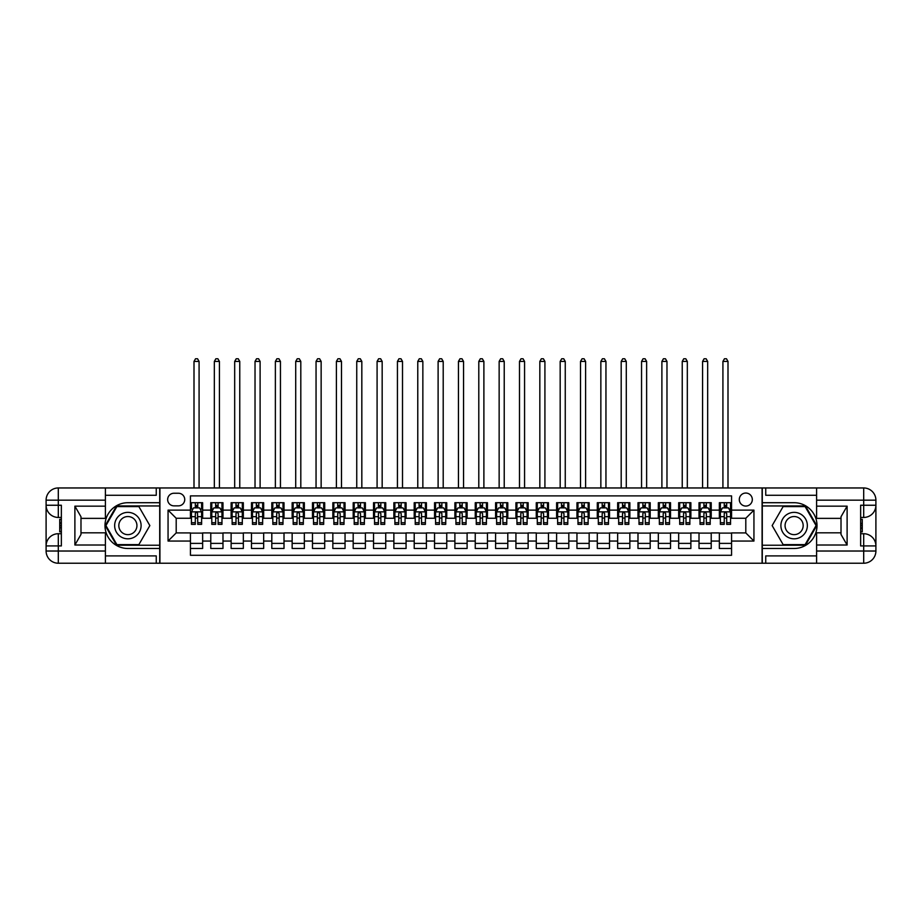 <?xml version="1.0" encoding="UTF-8"?>
<svg xmlns="http://www.w3.org/2000/svg" width="922" height="922" viewBox="0 0 922 922"><rect width="100%" height="100%" fill="white"/><g stroke="black" fill="none" stroke-linecap="round" stroke-linejoin="round"><path stroke-width="1.38" d="M745.806 493.04A6.512 6.512 0 0 0 739.294 499.551A6.512 6.512 0 0 0 745.806 506.063A6.512 6.512 0 0 0 752.317 499.551A6.512 6.512 0 0 0 745.806 493.04M105.396 555.897L156.256 555.897L156.256 563.227L816.604 563.227L816.604 551.022L863.695 551.022L863.695 545.928L860.641 545.928L860.641 505.244L863.695 505.244L863.695 500.162L816.604 500.162L816.604 506.166L847.111 506.166L847.111 545.017L841.014 534.449L841.014 516.735L847.111 506.166M731.561 502.709L719.356 502.709L719.356 510.131L711.219 510.131L711.219 518.268L719.356 518.268L719.356 510.131M711.219 510.131L711.219 502.709L699.014 502.709L699.014 510.131L690.878 510.131L690.878 518.268L699.014 518.268L699.014 510.131M690.878 510.131L690.878 502.709L678.673 502.709L678.673 510.131L670.536 510.131L670.536 518.268L678.673 518.268L678.673 510.131M670.536 510.131L670.536 502.709L658.331 502.709L658.331 510.131L650.194 510.131L650.194 518.268L658.331 518.268L658.331 510.131M650.194 510.131L650.194 502.709L637.989 502.709L637.989 510.131L629.853 510.131L629.853 518.268L637.989 518.268L637.989 510.131M629.853 510.131L629.853 502.709L617.648 502.709L617.648 510.131L609.511 510.131L609.511 518.268L617.648 518.268L617.648 510.131M609.511 510.131L609.511 502.709L597.295 502.709L597.295 510.131L589.158 510.131L589.158 518.268L597.295 518.268L597.295 510.131M589.158 510.131L589.158 502.709L576.953 502.709L576.953 510.131L568.816 510.131L568.816 518.268L576.953 518.268L576.953 510.131M568.816 510.131L568.816 502.709L556.611 502.709L556.611 510.131L548.475 510.131L548.475 518.268L556.611 518.268L556.611 510.131M548.475 510.131L548.475 502.709L536.27 502.709L536.27 510.131L528.133 510.131L528.133 518.268L536.27 518.268L536.27 510.131M528.133 510.131L528.133 502.709L515.928 502.709L515.928 510.131L507.792 510.131L507.792 518.268L515.928 518.268L515.928 510.131M507.792 510.131L507.792 502.709L495.587 502.709L495.587 510.131L487.45 510.131L487.45 518.268L495.587 518.268L495.587 510.131M487.45 510.131L487.45 502.709L475.245 502.709L475.245 510.131L467.108 510.131L467.108 518.268L475.245 518.268L475.245 510.131M467.108 510.131L467.108 502.709L454.892 502.709L454.892 510.131L446.755 510.131L446.755 518.268L454.892 518.268L454.892 510.131M446.755 510.131L446.755 502.709L434.55 502.709L434.55 510.131L426.413 510.131L426.413 518.268L434.55 518.268L434.55 510.131M426.413 510.131L426.413 502.709L414.209 502.709L414.209 510.131L406.072 510.131L406.072 518.268L414.209 518.268L414.209 510.131M406.072 510.131L406.072 502.709L393.867 502.709L393.867 510.131L385.73 510.131L385.73 518.268L393.867 518.268L393.867 510.131M385.73 510.131L385.73 502.709L373.525 502.709L373.525 510.131L365.389 510.131L365.389 518.268L373.525 518.268L373.525 510.131M365.389 510.131L365.389 502.709L353.184 502.709L353.184 510.131L345.047 510.131L345.047 518.268L353.184 518.268L353.184 510.131M345.047 510.131L345.047 502.709L332.842 502.709L332.842 510.131L324.705 510.131L324.705 518.268L332.842 518.268L332.842 510.131M324.705 510.131L324.705 502.709L312.489 502.709L312.489 510.131L304.352 510.131L304.352 518.268L312.489 518.268L312.489 510.131M304.352 510.131L304.352 502.709L292.147 502.709L292.147 510.131L284.011 510.131L284.011 518.268L292.147 518.268L292.147 510.131M284.011 510.131L284.011 502.709L271.806 502.709L271.806 510.131L263.669 510.131L263.669 518.268L271.806 518.268L271.806 510.131M263.669 510.131L263.669 502.709L251.464 502.709L251.464 510.131L243.327 510.131L243.327 518.268L251.464 518.268L251.464 510.131M243.327 510.131L243.327 502.709L231.122 502.709L231.122 510.131L222.986 510.131L222.986 518.268L231.122 518.268L231.122 510.131M222.986 510.131L222.986 502.709L210.781 502.709L210.781 518.268L202.644 518.268L202.644 502.709L190.439 502.709M190.439 548.475L202.644 548.475L202.644 532.916L210.781 532.916L210.781 548.475L222.986 548.475L222.986 532.916L231.122 532.916L231.122 541.053L222.986 541.053M231.122 541.053L231.122 548.475L243.327 548.475L243.327 532.916L251.464 532.916L251.464 541.053L243.327 541.053M251.464 541.053L251.464 548.475L263.669 548.475L263.669 532.916L271.806 532.916L271.806 541.053L263.669 541.053M271.806 541.053L271.806 548.475L284.011 548.475L284.011 532.916L292.147 532.916L292.147 541.053L284.011 541.053M292.147 541.053L292.147 548.475L304.352 548.475L304.352 532.916L312.489 532.916L312.489 541.053L304.352 541.053M312.489 541.053L312.489 548.475L324.705 548.475L324.705 532.916L332.842 532.916L332.842 541.053L324.705 541.053M332.842 541.053L332.842 548.475L345.047 548.475L345.047 532.916L353.184 532.916L353.184 541.053L345.047 541.053M353.184 541.053L353.184 548.475L365.389 548.475L365.389 532.916L373.525 532.916L373.525 541.053L365.389 541.053M373.525 541.053L373.525 548.475L385.73 548.475L385.73 532.916L393.867 532.916L393.867 541.053L385.73 541.053M393.867 541.053L393.867 548.475L406.072 548.475L406.072 532.916L414.209 532.916L414.209 541.053L406.072 541.053M414.209 541.053L414.209 548.475L426.413 548.475L426.413 532.916L434.55 532.916L434.55 541.053L426.413 541.053M434.55 541.053L434.55 548.475L446.755 548.475L446.755 532.916L454.892 532.916L454.892 541.053L446.755 541.053M454.892 541.053L454.892 548.475L467.108 548.475L467.108 532.916L475.245 532.916L475.245 541.053L467.108 541.053M475.245 541.053L475.245 548.475L487.45 548.475L487.45 532.916L495.587 532.916L495.587 541.053L487.45 541.053M495.587 541.053L495.587 548.475L507.792 548.475L507.792 532.916L515.928 532.916L515.928 541.053L507.792 541.053M515.928 541.053L515.928 548.475L528.133 548.475L528.133 532.916L536.27 532.916L536.27 541.053L528.133 541.053M536.27 541.053L536.27 548.475L548.475 548.475L548.475 532.916L556.611 532.916L556.611 541.053L548.475 541.053M556.611 541.053L556.611 548.475L568.816 548.475L568.816 532.916L576.953 532.916L576.953 541.053L568.816 541.053M576.953 541.053L576.953 548.475L589.158 548.475L589.158 532.916L597.295 532.916L597.295 541.053L589.158 541.053M597.295 541.053L597.295 548.475L609.511 548.475L609.511 532.916L617.648 532.916L617.648 541.053L609.511 541.053M617.648 541.053L617.648 548.475L629.853 548.475L629.853 532.916L637.989 532.916L637.989 541.053L629.853 541.053M637.989 541.053L637.989 548.475L650.194 548.475L650.194 532.916L658.331 532.916L658.331 541.053L650.194 541.053M658.331 541.053L658.331 548.475L670.536 548.475L670.536 532.916L678.673 532.916L678.673 541.053L670.536 541.053M678.673 541.053L678.673 548.475L690.878 548.475L690.878 532.916L699.014 532.916L699.014 541.053L690.878 541.053M699.014 541.053L699.014 548.475L711.219 548.475L711.219 532.916L719.356 532.916L719.356 541.053L711.219 541.053M173.958 505.855L178.43 505.855A6.304 6.304 0 0 0 184.734 499.551A6.304 6.304 0 0 0 178.43 493.247L173.958 493.247A6.304 6.304 0 0 0 167.654 499.551A6.304 6.304 0 0 0 173.958 505.855M816.604 495.275L765.744 495.275L765.744 487.957L762.079 487.957L762.079 563.227M762.079 487.957L105.396 487.957L105.396 500.162L58.305 500.162L58.305 505.244L61.359 505.244L61.359 545.928L58.305 545.928L58.305 551.022L105.396 551.022L105.396 545.017L74.889 545.017L74.889 506.166L80.986 516.735L80.986 534.449L74.889 545.017M159.921 563.227L159.921 487.957M731.561 510.131L731.561 495.886L190.439 495.886L190.439 518.268L176.194 518.268L176.194 532.916L190.439 532.916L190.439 555.286L731.561 555.286L731.561 532.916L745.806 532.916L745.806 518.268L731.561 518.268L731.561 510.131L753.942 510.131L753.942 541.053L731.561 541.053M190.439 541.053L168.058 541.053L168.058 510.131L190.439 510.131M719.356 541.053L719.356 548.475L731.561 548.475M190.439 507.792L191.453 507.792M195.314 507.792L197.757 507.792M201.618 507.792L202.644 507.792M190.439 518.06L191.453 518.06M195.314 518.06L197.757 518.06M201.618 518.06L202.644 518.06M190.439 533.112L202.644 533.112M190.439 543.392L202.644 543.392M210.781 518.06L211.795 518.06M215.656 518.06L218.099 518.06M221.972 518.06L222.986 518.06M210.781 507.792L211.795 507.792M215.656 507.792L218.099 507.792M221.972 507.792L222.986 507.792M210.781 533.112L222.986 533.112M210.781 543.392L222.986 543.392M231.122 533.112L243.327 533.112M231.122 543.392L243.327 543.392M231.122 507.792L232.137 507.792M236.009 507.792L238.441 507.792M242.313 507.792L243.327 507.792M231.122 518.06L232.137 518.06M236.009 518.06L238.441 518.06M242.313 518.06L243.327 518.06M251.464 533.112L263.669 533.112M251.464 543.392L263.669 543.392M251.464 507.792L252.478 507.792M256.351 507.792L258.794 507.792M262.655 507.792L263.669 507.792M251.464 518.06L252.478 518.06M256.351 518.06L258.794 518.06M262.655 518.06L263.669 518.06M271.806 533.112L284.011 533.112M271.806 543.392L284.011 543.392M271.806 507.792L272.82 507.792M276.692 507.792L279.135 507.792M282.996 507.792L284.011 507.792M271.806 518.06L272.82 518.06M276.692 518.06L279.135 518.06M282.996 518.06L284.011 518.06M292.147 533.112L304.352 533.112M292.147 543.392L304.352 543.392M292.147 507.792L293.173 507.792M297.034 507.792L299.477 507.792M303.338 507.792L304.352 507.792M292.147 518.06L293.173 518.06M297.034 518.06L299.477 518.06M303.338 518.06L304.352 518.06M312.489 533.112L324.705 533.112M312.489 543.392L324.705 543.392M312.489 507.792L313.515 507.792M317.375 507.792L319.819 507.792M323.68 507.792L324.705 507.792M312.489 518.06L313.515 518.06M317.375 518.06L319.819 518.06M323.68 518.06L324.705 518.06M332.842 533.112L345.047 533.112M332.842 543.392L345.047 543.392M332.842 507.792L333.856 507.792M337.717 507.792L340.16 507.792M344.021 507.792L345.047 507.792M332.842 518.06L333.856 518.06M337.717 518.06L340.16 518.06M344.021 518.06L345.047 518.06M353.184 533.112L365.389 533.112M353.184 543.392L365.389 543.392M353.184 507.792L354.198 507.792M358.059 507.792L360.502 507.792M364.374 507.792L365.389 507.792M353.184 518.06L354.198 518.06M358.059 518.06L360.502 518.06M364.374 518.06L365.389 518.06M373.525 533.112L385.73 533.112M373.525 543.392L385.73 543.392M373.525 507.792L374.539 507.792M378.412 507.792L380.844 507.792M384.716 507.792L385.73 507.792M373.525 518.06L374.539 518.06M378.412 518.06L380.844 518.06M384.716 518.06L385.73 518.06M393.867 533.112L406.072 533.112M393.867 543.392L406.072 543.392M393.867 507.792L394.881 507.792M398.753 507.792L401.185 507.792M405.058 507.792L406.072 507.792M393.867 518.06L394.881 518.06M398.753 518.06L401.185 518.06M405.058 518.06L406.072 518.06M414.209 533.112L426.413 533.112M414.209 543.392L426.413 543.392M414.209 507.792L415.223 507.792M419.095 507.792L421.538 507.792M425.399 507.792L426.413 507.792M414.209 518.06L415.223 518.06M419.095 518.06L421.538 518.06M425.399 518.06L426.413 518.06M434.55 533.112L446.755 533.112M434.55 543.392L446.755 543.392M434.55 507.792L435.576 507.792M439.437 507.792L441.88 507.792M445.741 507.792L446.755 507.792M434.55 518.06L435.576 518.06M439.437 518.06L441.88 518.06M445.741 518.06L446.755 518.06M454.892 533.112L467.108 533.112M454.892 543.392L467.108 543.392M454.892 507.792L455.917 507.792M459.778 507.792L462.222 507.792M466.083 507.792L467.108 507.792M454.892 518.06L455.917 518.06M459.778 518.06L462.222 518.06M466.083 518.06L467.108 518.06M475.245 533.112L487.45 533.112M475.245 543.392L487.45 543.392M475.245 507.792L476.259 507.792M480.12 507.792L482.563 507.792M486.424 507.792L487.45 507.792M475.245 518.06L476.259 518.06M480.12 518.06L482.563 518.06M486.424 518.06L487.45 518.06M495.587 533.112L507.792 533.112M495.587 543.392L507.792 543.392M495.587 507.792L496.601 507.792M500.462 507.792L502.905 507.792M506.777 507.792L507.792 507.792M495.587 518.06L496.601 518.06M500.462 518.06L502.905 518.06M506.777 518.06L507.792 518.06M515.928 533.112L528.133 533.112M515.928 543.392L528.133 543.392M515.928 507.792L516.942 507.792M520.815 507.792L523.247 507.792M527.119 507.792L528.133 507.792M515.928 518.06L516.942 518.06M520.815 518.06L523.247 518.06M527.119 518.06L528.133 518.06M536.27 533.112L548.475 533.112M536.27 543.392L548.475 543.392M536.27 507.792L537.284 507.792M541.156 507.792L543.588 507.792M547.461 507.792L548.475 507.792M536.27 518.06L537.284 518.06M541.156 518.06L543.588 518.06M547.461 518.06L548.475 518.06M556.611 533.112L568.816 533.112M556.611 543.392L568.816 543.392M556.611 507.792L557.626 507.792M561.498 507.792L563.941 507.792M567.802 507.792L568.816 507.792M556.611 518.06L557.626 518.06M561.498 518.06L563.941 518.06M567.802 518.06L568.816 518.06M576.953 533.112L589.158 533.112M576.953 543.392L589.158 543.392M576.953 507.792L577.979 507.792M581.84 507.792L584.283 507.792M588.144 507.792L589.158 507.792M576.953 518.06L577.979 518.06M581.84 518.06L584.283 518.06M588.144 518.06L589.158 518.06M597.295 533.112L609.511 533.112M597.295 543.392L609.511 543.392M597.295 507.792L598.32 507.792M602.181 507.792L604.625 507.792M608.485 507.792L609.511 507.792M597.295 518.06L598.32 518.06M602.181 518.06L604.625 518.06M608.485 518.06L609.511 518.06M617.648 533.112L629.853 533.112M617.648 543.392L629.853 543.392M617.648 507.792L618.662 507.792M622.523 507.792L624.966 507.792M628.827 507.792L629.853 507.792M617.648 518.06L618.662 518.06M622.523 518.06L624.966 518.06M628.827 518.06L629.853 518.06M637.989 533.112L650.194 533.112M637.989 543.392L650.194 543.392M637.989 507.792L639.004 507.792M642.865 507.792L645.308 507.792M649.18 507.792L650.194 507.792M637.989 518.06L639.004 518.06M642.865 518.06L645.308 518.06M649.18 518.06L650.194 518.06M658.331 533.112L670.536 533.112M658.331 543.392L670.536 543.392M658.331 507.792L659.345 507.792M663.206 507.792L665.649 507.792M669.522 507.792L670.536 507.792M658.331 518.06L659.345 518.06M663.206 518.06L665.649 518.06M669.522 518.06L670.536 518.06M678.673 533.112L690.878 533.112M678.673 543.392L690.878 543.392M678.673 507.792L679.687 507.792M683.559 507.792L685.991 507.792M689.863 507.792L690.878 507.792M678.673 518.06L679.687 518.06M683.559 518.06L685.991 518.06M689.863 518.06L690.878 518.06M699.014 533.112L711.219 533.112M699.014 543.392L711.219 543.392M699.014 507.792L700.029 507.792M703.901 507.792L706.344 507.792M710.205 507.792L711.219 507.792M699.014 518.06L700.029 518.06M703.901 518.06L706.344 518.06M710.205 518.06L711.219 518.06M719.356 533.112L731.561 533.112M719.356 543.392L731.561 543.392M719.356 507.792L720.382 507.792M724.243 507.792L726.686 507.792M730.547 507.792L731.561 507.792M719.356 518.06L720.382 518.06M724.243 518.06L726.686 518.06M730.547 518.06L731.561 518.06M176.194 518.268L168.058 510.131M176.194 532.916L168.058 541.053M753.942 510.131L745.806 518.268M753.942 541.053L745.806 532.916M197.757 502.709L197.757 507.895L197.757 505.348L195.314 505.348M201.618 522.716L197.757 522.716L197.757 524.364L201.618 524.364L201.618 511.964L199.59 507.895L193.482 507.895L191.453 511.964L191.453 524.364L195.314 524.364L195.314 522.716L191.453 522.716M192.929 509.013L191.453 509.013L191.453 502.709M191.453 509.048L191.453 505.348M201.618 509.048L201.618 505.348M200.155 509.013L201.618 509.013L201.618 502.709M195.314 507.895L195.314 502.709M197.757 522.716L197.492 512.724L196.017 512.378L195.326 513.312L195.314 520.354M191.453 516.677L195.314 516.677L195.314 522.716M199.083 487.957L199.083 361.424L194 361.424L194 487.957M194 361.424L195.522 358.773L197.55 358.773L199.083 361.424M134.497 514.142A13.219 13.219 0 0 0 116.426 518.982A13.219 13.219 0 0 0 121.266 537.042A13.219 13.219 0 0 0 139.326 532.201A13.219 13.219 0 0 0 134.497 514.142M132.411 517.749A9.047 9.047 0 0 0 120.044 521.068A9.047 9.047 0 0 0 123.352 533.435A9.047 9.047 0 0 0 135.718 530.115A9.047 9.047 0 0 0 132.411 517.749M138.865 544.614L116.898 544.614L105.915 525.586L116.898 506.57L138.865 506.57L149.848 525.586L138.865 544.614M800.734 514.142A13.219 13.219 0 0 0 782.674 518.982A13.219 13.219 0 0 0 787.503 537.042A13.219 13.219 0 0 0 805.574 532.201A13.219 13.219 0 0 0 800.734 514.142M798.648 517.749A9.047 9.047 0 0 0 786.282 521.068A9.047 9.047 0 0 0 789.589 533.435A9.047 9.047 0 0 0 801.956 530.115A9.047 9.047 0 0 0 798.648 517.749M805.102 544.614L783.135 544.614L772.152 525.586L783.135 506.57L805.102 506.57L816.085 525.586L805.102 544.614M159.713 487.957L159.713 502.709L127.881 502.709A22.889 22.889 0 0 0 104.993 525.586A22.889 22.889 0 0 0 127.881 548.475L159.713 548.475L159.713 563.227M74.889 506.166L105.396 506.166L105.396 500.162M105.396 506.166L105.396 518.371L80.986 518.371M105.396 551.022L105.396 563.227L58.305 563.227A12.205 12.205 0 0 1 46.1 551.022L46.1 500.162A12.205 12.205 0 0 1 58.305 487.957L105.396 487.957M159.713 502.709L159.713 505.959L116.541 505.959L105.212 525.586L116.541 545.225L159.713 545.225L159.713 505.959M159.713 545.225L159.713 548.475M80.986 532.812L105.396 532.812L105.396 545.017M156.256 563.227L105.396 563.227M46.1 545.928A12.205 12.205 0 0 1 58.305 533.723A12.205 12.205 0 0 0 46.1 545.928L58.305 545.928L58.305 533.723L61.359 533.723M61.359 517.449L58.305 517.449L58.305 505.244L46.1 505.244A12.205 12.205 0 0 0 58.305 517.449A12.205 12.205 0 0 1 46.1 505.244M156.256 487.957L156.256 495.275L105.396 495.275M61.359 519.328L59.734 519.328L59.734 527.384L61.359 527.384M59.734 525.494L61.359 525.494M59.734 523.247L61.359 523.247M59.734 522.878L61.359 522.878M59.734 527.384L59.734 531.844L61.359 531.844M59.734 527.787L61.359 527.787M762.287 563.227L762.287 548.475L794.119 548.475A22.889 22.889 0 0 0 817.007 525.586A22.889 22.889 0 0 0 794.119 502.709L762.287 502.709L762.287 487.957M847.111 545.017L816.604 545.017L816.604 551.022M816.604 545.017L816.604 532.812L841.014 532.812M816.604 500.162L816.604 487.957L863.695 487.957A12.205 12.205 0 0 1 875.9 500.162L875.9 551.022A12.205 12.205 0 0 1 863.695 563.227L816.604 563.227M762.287 548.475L762.287 545.225L805.459 545.225L816.788 525.586L805.459 505.959L762.287 505.959L762.287 545.225M762.287 505.959L762.287 502.709M841.014 518.371L816.604 518.371L816.604 506.166M765.744 487.957L816.604 487.957M875.9 505.244A12.205 12.205 0 0 1 863.695 517.449A12.205 12.205 0 0 0 875.9 505.244L863.695 505.244L863.695 517.449L860.641 517.449M860.641 533.723L863.695 533.723L863.695 545.928L875.9 545.928A12.205 12.205 0 0 0 863.695 533.723A12.205 12.205 0 0 1 875.9 545.928M765.744 563.227L765.744 555.897L816.604 555.897M860.641 531.844L862.266 531.844L862.266 523.8L860.641 523.8M862.266 525.69L860.641 525.69M862.266 527.937L860.641 527.937M862.266 528.306L860.641 528.306M862.266 523.8L862.266 519.328L860.641 519.328M862.266 523.396L860.641 523.396M218.099 505.348L215.656 505.348M221.972 522.716L218.099 522.716L218.099 524.364L221.972 524.364L221.972 511.964L219.932 507.895L213.835 507.895L211.795 511.964L211.795 524.364L215.656 524.364L215.656 522.716L211.795 522.716M211.795 511.964L211.795 502.709M221.972 511.964L221.972 502.709M215.656 507.895L215.656 502.709M218.099 502.709L218.099 507.895M218.099 522.716L218.099 513.485L216.751 512.275L215.667 513.312L215.656 522.716M219.424 487.957L219.424 361.424L214.342 361.424L214.342 487.957M214.342 361.424L215.863 358.773L217.903 358.773L219.424 361.424M238.441 505.348L236.009 505.348M242.313 522.716L238.441 522.716L238.441 524.364L242.313 524.364L242.313 511.964L240.273 507.895L234.176 507.895L232.137 511.964L232.137 524.364L236.009 524.364L236.009 522.716L232.137 522.716M232.137 511.964L232.137 502.709M242.313 511.964L242.313 502.709M236.009 507.895L236.009 502.709M238.441 502.709L238.441 507.895M238.441 522.716L238.441 513.485L237.092 512.275L236.02 513.312L236.009 522.716M239.766 487.957L239.766 361.424L234.684 361.424L234.684 487.957M234.684 361.424L236.205 358.773L238.245 358.773L239.766 361.424M258.794 505.348L256.351 505.348M262.655 522.716L258.794 522.716L258.794 524.364L262.655 524.364L262.655 511.964L260.615 507.895L254.518 507.895L252.478 511.964L252.478 524.364L256.351 524.364L256.351 522.716L252.478 522.716M252.478 511.964L252.478 502.709M262.655 511.964L262.655 502.709M256.351 507.895L256.351 502.709M258.794 502.709L258.794 507.895M258.794 522.716L258.794 513.485L257.434 512.275L256.362 513.312L256.351 522.716M260.108 487.957L260.108 361.424L255.025 361.424L255.025 487.957M255.025 361.424L256.547 358.773L258.586 358.773L260.108 361.424M279.135 505.348L276.692 505.348M282.996 522.716L279.135 522.716L279.135 524.364L282.996 524.364L282.996 511.964L280.968 507.895L274.86 507.895L272.82 511.964L272.82 524.364L276.692 524.364L276.692 522.716L272.82 522.716M272.82 511.964L272.82 502.709M282.996 511.964L282.996 502.709M276.692 507.895L276.692 502.709M279.135 502.709L279.135 507.895M279.135 522.716L279.135 513.485L277.787 512.275L276.704 513.312L276.692 522.716M280.449 487.957L280.449 361.424L275.367 361.424L275.367 487.957M275.367 361.424L276.888 358.773L278.928 358.773L280.449 361.424M299.477 505.348L297.034 505.348M303.338 522.716L299.477 522.716L299.477 524.364L303.338 524.364L303.338 511.964L301.31 507.895L295.201 507.895L293.173 511.964L293.173 524.364L297.034 524.364L297.034 522.716L293.173 522.716M293.173 511.964L293.173 502.709M303.338 511.964L303.338 502.709M297.034 507.895L297.034 502.709M299.477 502.709L299.477 507.895M299.477 522.716L299.477 513.485L298.129 512.275L297.045 513.312L297.034 522.716M300.803 487.957L300.803 361.424L295.708 361.424L295.708 487.957M295.708 361.424L297.241 358.773L299.27 358.773L300.803 361.424M319.819 505.348L317.375 505.348M323.68 522.716L319.819 522.716L319.819 524.364L323.68 524.364L323.68 511.964L321.651 507.895L315.543 507.895L313.515 511.964L313.515 524.364L317.375 524.364L317.375 522.716L313.515 522.716M313.515 511.964L313.515 502.709M323.68 511.964L323.68 502.709M317.375 507.895L317.375 502.709M319.819 502.709L319.819 507.895M319.819 522.716L319.819 513.485L318.47 512.275L317.387 513.312L317.375 522.716M321.144 487.957L321.144 361.424L316.05 361.424L316.05 487.957M316.05 361.424L317.583 358.773L319.611 358.773L321.144 361.424M340.16 505.348L337.717 505.348M344.021 522.716L340.16 522.716L340.16 524.364L344.021 524.364L344.021 511.964L341.993 507.895L335.885 507.895L333.856 511.964L333.856 524.364L337.717 524.364L337.717 522.716L333.856 522.716M333.856 511.964L333.856 502.709M344.021 511.964L344.021 502.709M337.717 507.895L337.717 502.709M340.16 502.709L340.16 507.895M340.16 522.716L340.16 513.485L338.812 512.275L337.729 513.312L337.717 522.716M341.486 487.957L341.486 361.424L336.403 361.424L336.403 487.957M336.403 361.424L337.925 358.773L339.953 358.773L341.486 361.424M360.502 505.348L358.059 505.348M364.374 522.716L360.502 522.716L360.502 524.364L364.374 524.364L364.374 511.964L362.334 507.895L356.238 507.895L354.198 511.964L354.198 524.364L358.059 524.364L358.059 522.716L354.198 522.716M354.198 511.964L354.198 502.709M364.374 511.964L364.374 502.709M358.059 507.895L358.059 502.709M360.502 502.709L360.502 507.895M360.502 522.716L360.502 513.485L359.154 512.275L358.07 513.312L358.059 522.716M361.827 487.957L361.827 361.424L356.745 361.424L356.745 487.957M356.745 361.424L358.266 358.773L360.306 358.773L361.827 361.424M380.844 505.348L378.412 505.348M384.716 522.716L380.844 522.716L380.844 524.364L384.716 524.364L384.716 511.964L382.676 507.895L376.579 507.895L374.539 511.964L374.539 524.364L378.412 524.364L378.412 522.716L374.539 522.716M374.539 511.964L374.539 502.709M384.716 511.964L384.716 502.709M378.412 507.895L378.412 502.709M380.844 502.709L380.844 507.895M380.844 522.716L380.844 513.485L379.495 512.275L378.423 513.312L378.412 522.716M382.169 487.957L382.169 361.424L377.086 361.424L377.086 487.957M377.086 361.424L378.608 358.773L380.648 358.773L382.169 361.424M401.185 505.348L398.753 505.348M405.058 522.716L401.185 522.716L401.185 524.364L405.058 524.364L405.058 511.964L403.018 507.895L396.921 507.895L394.881 511.964L394.881 524.364L398.753 524.364L398.753 522.716L394.881 522.716M394.881 511.964L394.881 502.709M405.058 511.964L405.058 502.709M398.753 507.895L398.753 502.709M401.185 502.709L401.185 507.895M401.185 522.716L401.185 513.485L399.837 512.275L398.765 513.312L398.753 522.716M402.511 487.957L402.511 361.424L397.428 361.424L397.428 487.957M397.428 361.424L398.949 358.773L400.989 358.773L402.511 361.424M421.538 505.348L419.095 505.348M425.399 522.716L421.538 522.716L421.538 524.364L425.399 524.364L425.399 511.964L423.359 507.895L417.263 507.895L415.223 511.964L415.223 524.364L419.095 524.364L419.095 522.716L415.223 522.716M415.223 511.964L415.223 502.709M425.399 511.964L425.399 502.709M419.095 507.895L419.095 502.709M421.538 502.709L421.538 507.895M421.538 522.716L421.538 513.485L420.19 512.275L419.107 513.312L419.095 522.716M422.852 487.957L422.852 361.424L417.77 361.424L417.77 487.957M417.77 361.424L419.291 358.773L421.331 358.773L422.852 361.424M441.88 505.348L439.437 505.348M445.741 522.716L441.88 522.716L441.88 524.364L445.741 524.364L445.741 511.964L443.713 507.895L437.604 507.895L435.576 511.964L435.576 524.364L439.437 524.364L439.437 522.716L435.576 522.716M435.576 511.964L435.576 502.709M445.741 511.964L445.741 502.709M439.437 507.895L439.437 502.709M441.88 502.709L441.88 507.895M441.88 522.716L441.88 513.485L440.532 512.275L439.448 513.312L439.437 522.716M443.205 487.957L443.205 361.424L438.111 361.424L438.111 487.957M438.111 361.424L439.644 358.773L441.673 358.773L443.205 361.424M462.222 505.348L459.778 505.348M466.083 522.716L462.222 522.716L462.222 524.364L466.083 524.364L466.083 511.964L464.054 507.895L457.946 507.895L455.917 511.964L455.917 524.364L459.778 524.364L459.778 522.716L455.917 522.716M455.917 511.964L455.917 502.709M466.083 511.964L466.083 502.709M459.778 507.895L459.778 502.709M462.222 502.709L462.222 507.895M462.222 522.716L462.222 513.485L460.873 512.275L459.79 513.312L459.778 522.716M463.547 487.957L463.547 361.424L458.453 361.424L458.453 487.957M458.453 361.424L459.986 358.773L462.014 358.773L463.547 361.424M482.563 505.348L480.12 505.348M486.424 522.716L482.563 522.716L482.563 524.364L486.424 524.364L486.424 511.964L484.396 507.895L478.288 507.895L476.259 511.964L476.259 524.364L480.12 524.364L480.12 522.716L476.259 522.716M476.259 511.964L476.259 502.709M486.424 511.964L486.424 502.709M480.12 507.895L480.12 502.709M482.563 502.709L482.563 507.895M482.563 522.716L482.563 513.485L481.215 512.275L480.132 513.312L480.12 522.716M483.889 487.957L483.889 361.424L478.795 361.424L478.795 487.957M478.795 361.424L480.327 358.773L482.356 358.773L483.889 361.424M502.905 505.348L500.462 505.348M506.777 522.716L502.905 522.716L502.905 524.364L506.777 524.364L506.777 511.964L504.737 507.895L498.641 507.895L496.601 511.964L496.601 524.364L500.462 524.364L500.462 522.716L496.601 522.716M496.601 511.964L496.601 502.709M506.777 511.964L506.777 502.709M500.462 507.895L500.462 502.709M502.905 502.709L502.905 507.895M502.905 522.716L502.905 513.485L501.556 512.275L500.473 513.312L500.462 522.716M504.23 487.957L504.23 361.424L499.148 361.424L499.148 487.957M499.148 361.424L500.669 358.773L502.709 358.773L504.23 361.424M523.247 505.348L520.815 505.348M527.119 522.716L523.247 522.716L523.247 524.364L527.119 524.364L527.119 511.964L525.079 507.895L518.982 507.895L516.942 511.964L516.942 524.364L520.815 524.364L520.815 522.716L516.942 522.716M516.942 511.964L516.942 502.709M527.119 511.964L527.119 502.709M520.815 507.895L520.815 502.709M523.247 502.709L523.247 507.895M523.247 522.716L523.247 513.485L521.898 512.275L520.826 513.312L520.815 522.716M524.572 487.957L524.572 361.424L519.489 361.424L519.489 487.957M519.489 361.424L521.011 358.773L523.051 358.773L524.572 361.424M543.588 505.348L541.156 505.348M547.461 522.716L543.588 522.716L543.588 524.364L547.461 524.364L547.461 511.964L545.421 507.895L539.324 507.895L537.284 511.964L537.284 524.364L541.156 524.364L541.156 522.716L537.284 522.716M537.284 511.964L537.284 502.709M547.461 511.964L547.461 502.709M541.156 507.895L541.156 502.709M543.588 502.709L543.588 507.895M543.588 522.716L543.588 513.485L542.24 512.275L541.168 513.312L541.156 522.716M544.914 487.957L544.914 361.424L539.831 361.424L539.831 487.957M539.831 361.424L541.352 358.773L543.392 358.773L544.914 361.424M563.941 505.348L561.498 505.348M567.802 522.716L563.941 522.716L563.941 524.364L567.802 524.364L567.802 511.964L565.762 507.895L559.666 507.895L557.626 511.964L557.626 524.364L561.498 524.364L561.498 522.716L557.626 522.716M557.626 511.964L557.626 502.709M567.802 511.964L567.802 502.709M561.498 507.895L561.498 502.709M563.941 502.709L563.941 507.895M563.941 522.716L563.941 513.485L562.593 512.275L561.51 513.312L561.498 522.716M565.255 487.957L565.255 361.424L560.173 361.424L560.173 487.957M560.173 361.424L561.694 358.773L563.734 358.773L565.255 361.424M584.283 505.348L581.84 505.348M588.144 522.716L584.283 522.716L584.283 524.364L588.144 524.364L588.144 511.964L586.115 507.895L580.007 507.895L577.979 511.964L577.979 524.364L581.84 524.364L581.84 522.716L577.979 522.716M577.979 511.964L577.979 502.709M588.144 511.964L588.144 502.709M581.84 507.895L581.84 502.709M584.283 502.709L584.283 507.895M584.283 522.716L584.283 513.485L582.935 512.275L581.851 513.312L581.84 522.716M585.597 487.957L585.597 361.424L580.514 361.424L580.514 487.957M580.514 361.424L582.047 358.773L584.075 358.773L585.597 361.424M604.625 505.348L602.181 505.348M608.485 522.716L604.625 522.716L604.625 524.364L608.485 524.364L608.485 511.964L606.457 507.895L600.349 507.895L598.32 511.964L598.32 524.364L602.181 524.364L602.181 522.716L598.32 522.716M598.32 511.964L598.32 502.709M608.485 511.964L608.485 502.709M602.181 507.895L602.181 502.709M604.625 502.709L604.625 507.895M604.625 522.716L604.625 513.485L603.276 512.275L602.193 513.312L602.181 522.716M605.95 487.957L605.95 361.424L600.856 361.424L600.856 487.957M600.856 361.424L602.389 358.773L604.417 358.773L605.95 361.424M624.966 505.348L622.523 505.348M628.827 522.716L624.966 522.716L624.966 524.364L628.827 524.364L628.827 511.964L626.799 507.895L620.69 507.895L618.662 511.964L618.662 524.364L622.523 524.364L622.523 522.716L618.662 522.716M618.662 511.964L618.662 502.709M628.827 511.964L628.827 502.709M622.523 507.895L622.523 502.709M624.966 502.709L624.966 507.895M624.966 522.716L624.966 513.485L623.618 512.275L622.534 513.312L622.523 522.716M626.292 487.957L626.292 361.424L621.197 361.424L621.197 487.957M621.197 361.424L622.73 358.773L624.759 358.773L626.292 361.424M645.308 505.348L642.865 505.348M649.18 522.716L645.308 522.716L645.308 524.364L649.18 524.364L649.18 511.964L647.14 507.895L641.032 507.895L639.004 511.964L639.004 524.364L642.865 524.364L642.865 522.716L639.004 522.716M639.004 511.964L639.004 502.709M649.18 511.964L649.18 502.709M642.865 507.895L642.865 502.709M645.308 502.709L645.308 507.895M645.308 522.716L645.308 513.485L643.959 512.275L642.876 513.312L642.865 522.716M646.633 487.957L646.633 361.424L641.551 361.424L641.551 487.957M641.551 361.424L643.072 358.773L645.112 358.773L646.633 361.424M665.649 505.348L663.206 505.348M669.522 522.716L665.649 522.716L665.649 524.364L669.522 524.364L669.522 511.964L667.482 507.895L661.385 507.895L659.345 511.964L659.345 524.364L663.206 524.364L663.206 522.716L659.345 522.716M659.345 511.964L659.345 502.709M669.522 511.964L669.522 502.709M663.206 507.895L663.206 502.709M665.649 502.709L665.649 507.895M665.649 522.716L665.649 513.485L664.301 512.275L663.218 513.312L663.206 522.716M666.975 487.957L666.975 361.424L661.892 361.424L661.892 487.957M661.892 361.424L663.414 358.773L665.454 358.773L666.975 361.424M685.991 505.348L683.559 505.348M689.863 522.716L685.991 522.716L685.991 524.364L689.863 524.364L689.863 511.964L687.824 507.895L681.727 507.895L679.687 511.964L679.687 524.364L683.559 524.364L683.559 522.716L679.687 522.716M679.687 511.964L679.687 502.709M689.863 511.964L689.863 502.709M683.559 507.895L683.559 502.709M685.991 502.709L685.991 507.895M685.991 522.716L685.991 513.485L684.643 512.275L683.571 513.312L683.559 522.716M687.316 487.957L687.316 361.424L682.234 361.424L682.234 487.957M682.234 361.424L683.755 358.773L685.795 358.773L687.316 361.424M706.344 505.348L703.901 505.348M710.205 522.716L706.344 522.716L706.344 524.364L710.205 524.364L710.205 511.964L708.165 507.895L702.068 507.895L700.029 511.964L700.029 524.364L703.901 524.364L703.901 522.716L700.029 522.716M700.029 511.964L700.029 502.709M710.205 511.964L710.205 502.709M703.901 507.895L703.901 502.709M706.344 502.709L706.344 507.895M706.344 522.716L706.344 513.485L704.996 512.275L703.912 513.312L703.901 522.716M707.658 487.957L707.658 361.424L702.576 361.424L702.576 487.957M702.576 361.424L704.097 358.773L706.137 358.773L707.658 361.424M726.686 505.348L724.243 505.348M730.547 522.716L726.686 522.716L726.686 524.364L730.547 524.364L730.547 511.964L728.518 507.895L722.41 507.895L720.382 511.964L720.382 524.364L724.243 524.364L724.243 522.716L720.382 522.716M720.382 511.964L720.382 502.709M730.547 511.964L730.547 502.709M724.243 507.895L724.243 502.709M726.686 502.709L726.686 507.895M726.686 522.716L726.686 513.485L725.337 512.275L724.254 513.312L724.243 522.716M728 487.957L728 361.424L722.917 361.424L722.917 487.957M722.917 361.424L724.45 358.773L726.478 358.773L728 361.424M210.781 541.053L202.644 541.053M210.781 510.131L202.644 510.131M201.572 511.86L191.499 511.86M201.618 516.677L197.757 516.677M197.757 506.639L195.314 506.639M58.305 487.957A12.205 12.205 0 0 0 46.1 500.162L58.305 500.162L58.305 487.957M58.305 563.227L58.305 551.022L46.1 551.022A12.205 12.205 0 0 0 58.305 563.227M863.695 563.227A12.205 12.205 0 0 0 875.9 551.022L863.695 551.022L863.695 563.227M863.695 487.957L863.695 500.162L875.9 500.162A12.205 12.205 0 0 0 863.695 487.957M221.914 511.86L211.841 511.86M211.795 509.013L213.27 509.013M220.496 509.013L221.972 509.013M215.656 516.677L211.795 516.677M221.972 516.677L218.099 516.677M218.099 506.639L215.656 506.639M242.256 511.86L232.194 511.86M232.137 509.013L233.612 509.013M240.838 509.013L242.313 509.013M236.009 516.677L232.137 516.677M242.313 516.677L238.441 516.677M238.441 506.639L236.009 506.639M262.597 511.86L252.536 511.86M252.478 509.013L253.953 509.013M261.18 509.013L262.655 509.013M256.351 516.677L252.478 516.677M262.655 516.677L258.794 516.677M258.794 506.639L256.351 506.639M282.95 511.86L272.877 511.86M272.82 509.013L274.295 509.013M281.521 509.013L282.996 509.013M276.692 516.677L272.82 516.677M282.996 516.677L279.135 516.677M279.135 506.639L276.692 506.639M303.292 511.86L293.219 511.86M293.173 509.013L294.648 509.013M301.863 509.013L303.338 509.013M297.034 516.677L293.173 516.677M303.338 516.677L299.477 516.677M299.477 506.639L297.034 506.639M323.634 511.86L313.561 511.86M313.515 509.013L314.99 509.013M322.204 509.013L323.68 509.013M317.375 516.677L313.515 516.677M323.68 516.677L319.819 516.677M319.819 506.639L317.375 506.639M343.975 511.86L333.902 511.86M333.856 509.013L335.331 509.013M342.558 509.013L344.021 509.013M337.717 516.677L333.856 516.677M344.021 516.677L340.16 516.677M340.16 506.639L337.717 506.639M364.317 511.86L354.244 511.86M354.198 509.013L355.673 509.013M362.899 509.013L364.374 509.013M358.059 516.677L354.198 516.677M364.374 516.677L360.502 516.677M360.502 506.639L358.059 506.639M384.658 511.86L374.597 511.86M374.539 509.013L376.015 509.013M383.241 509.013L384.716 509.013M378.412 516.677L374.539 516.677M384.716 516.677L380.844 516.677M380.844 506.639L378.412 506.639M405 511.86L394.939 511.86M394.881 509.013L396.356 509.013M403.582 509.013L405.058 509.013M398.753 516.677L394.881 516.677M405.058 516.677L401.185 516.677M401.185 506.639L398.753 506.639M425.353 511.86L415.28 511.86M415.223 509.013L416.698 509.013M423.924 509.013L425.399 509.013M419.095 516.677L415.223 516.677M425.399 516.677L421.538 516.677M421.538 506.639L419.095 506.639M445.695 511.86L435.622 511.86M435.576 509.013L437.051 509.013M444.266 509.013L445.741 509.013M439.437 516.677L435.576 516.677M445.741 516.677L441.88 516.677M441.88 506.639L439.437 506.639M466.036 511.86L455.964 511.86M455.917 509.013L457.393 509.013M464.607 509.013L466.083 509.013M459.778 516.677L455.917 516.677M466.083 516.677L462.222 516.677M462.222 506.639L459.778 506.639M486.378 511.86L476.305 511.86M476.259 509.013L477.734 509.013M484.949 509.013L486.424 509.013M480.12 516.677L476.259 516.677M486.424 516.677L482.563 516.677M482.563 506.639L480.12 506.639M506.72 511.86L496.647 511.86M496.601 509.013L498.076 509.013M505.302 509.013L506.777 509.013M500.462 516.677L496.601 516.677M506.777 516.677L502.905 516.677M502.905 506.639L500.462 506.639M527.061 511.86L517 511.86M516.942 509.013L518.418 509.013M525.644 509.013L527.119 509.013M520.815 516.677L516.942 516.677M527.119 516.677L523.247 516.677M523.247 506.639L520.815 506.639M547.403 511.86L537.342 511.86M537.284 509.013L538.759 509.013M545.985 509.013L547.461 509.013M541.156 516.677L537.284 516.677M547.461 516.677L543.588 516.677M543.588 506.639L541.156 506.639M567.756 511.86L557.683 511.86M557.626 509.013L559.101 509.013M566.327 509.013L567.802 509.013M561.498 516.677L557.626 516.677M567.802 516.677L563.941 516.677M563.941 506.639L561.498 506.639M588.098 511.86L578.025 511.86M577.979 509.013L579.442 509.013M586.669 509.013L588.144 509.013M581.84 516.677L577.979 516.677M588.144 516.677L584.283 516.677M584.283 506.639L581.84 506.639M608.439 511.86L598.366 511.86M598.32 509.013L599.796 509.013M607.01 509.013L608.485 509.013M602.181 516.677L598.32 516.677M608.485 516.677L604.625 516.677M604.625 506.639L602.181 506.639M628.781 511.86L618.708 511.86M618.662 509.013L620.137 509.013M627.352 509.013L628.827 509.013M622.523 516.677L618.662 516.677M628.827 516.677L624.966 516.677M624.966 506.639L622.523 506.639M649.123 511.86L639.05 511.86M639.004 509.013L640.479 509.013M647.705 509.013L649.18 509.013M642.865 516.677L639.004 516.677M649.18 516.677L645.308 516.677M645.308 506.639L642.865 506.639M669.464 511.86L659.403 511.86M659.345 509.013L660.82 509.013M668.047 509.013L669.522 509.013M663.206 516.677L659.345 516.677M669.522 516.677L665.649 516.677M665.649 506.639L663.206 506.639M689.806 511.86L679.745 511.86M679.687 509.013L681.162 509.013M688.388 509.013L689.863 509.013M683.559 516.677L679.687 516.677M689.863 516.677L685.991 516.677M685.991 506.639L683.559 506.639M710.159 511.86L700.086 511.86M700.029 509.013L701.504 509.013M708.73 509.013L710.205 509.013M703.901 516.677L700.029 516.677M710.205 516.677L706.344 516.677M706.344 506.639L703.901 506.639M730.501 511.86L720.428 511.86M720.382 509.013L721.845 509.013M729.072 509.013L730.547 509.013M724.243 516.677L720.382 516.677M730.547 516.677L726.686 516.677M726.686 506.639L724.243 506.639"/></g></svg>
